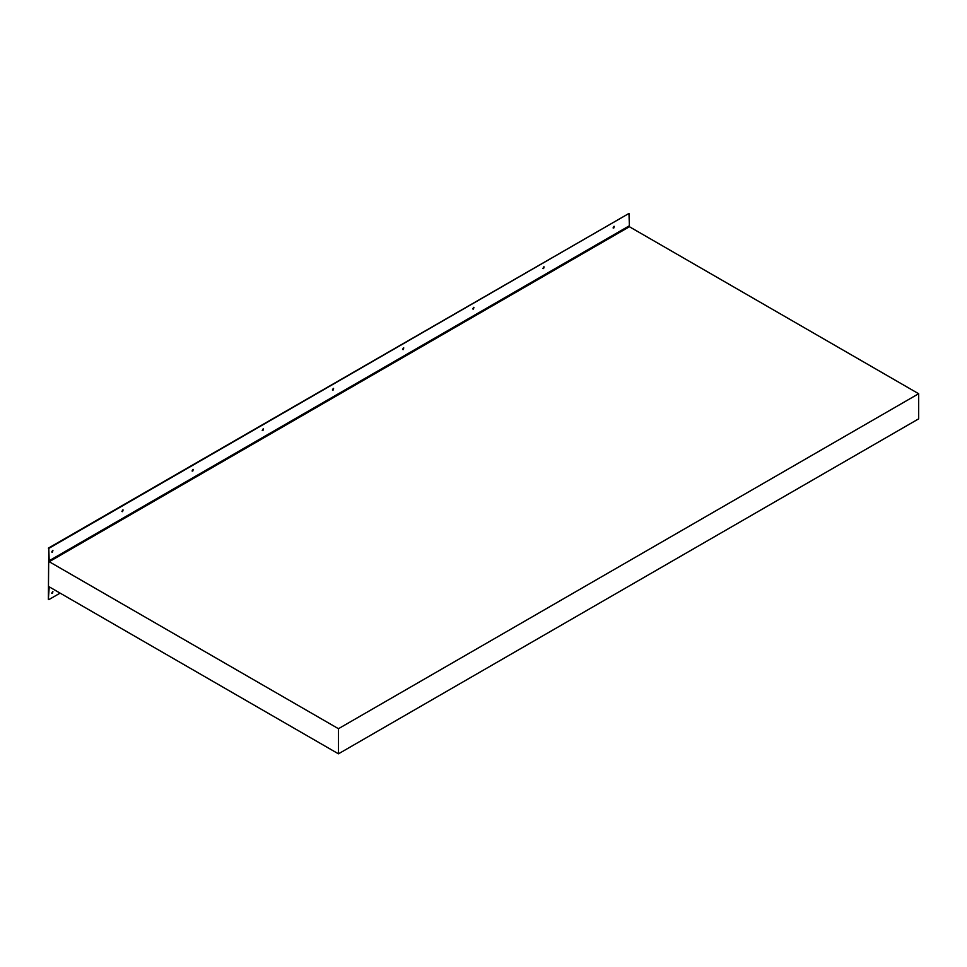 <?xml version="1.0" encoding="UTF-8"?>
<svg xmlns="http://www.w3.org/2000/svg" width="967" height="967" viewBox="0 0 967 967"><rect width="100%" height="100%" fill="white"/><g stroke="black" fill="none" stroke-linecap="round" stroke-linejoin="round"><path stroke-width="1.45" d="M262.915 430.641L263.423 428.913L262.915 430.641M262.238 430.472L263.157 428.865M333.083 390.124L333.591 388.396L333.083 390.124M332.406 389.967L333.325 388.359M122.579 511.664L123.087 509.935L122.579 511.664M121.902 511.495L122.821 509.887M192.747 471.147L193.255 469.418L192.747 471.147M192.07 470.989L192.989 469.382M543.587 268.596L544.095 266.868L543.587 268.596M542.91 268.439L543.829 266.819M613.755 228.079L614.263 226.351L613.755 228.079M613.078 227.922L613.997 226.314M403.251 349.619L403.759 347.89L403.251 349.619M402.574 349.45L403.493 347.842M473.419 309.102L473.927 307.373L473.419 309.102M472.742 308.944L473.661 307.337M52.411 593.375L52.919 591.647L52.411 593.375M51.734 593.218L52.653 591.611M52.411 552.169L52.919 550.441L52.411 552.169M51.734 552.012L52.653 550.404M48.785 548.398L48.35 599.407L49.22 586.836L338.45 753.825L338.45 728.707L49.22 561.718L48.785 548.398L628.985 213.429L48.35 548.144M338.45 753.825L918.65 418.856L918.65 393.726L629.42 226.737L628.985 213.429M918.65 393.726L338.45 728.707M60.099 593.122L48.785 599.649M628.985 225.988L48.785 560.969M629.42 226.737L49.22 561.718"/></g></svg>

